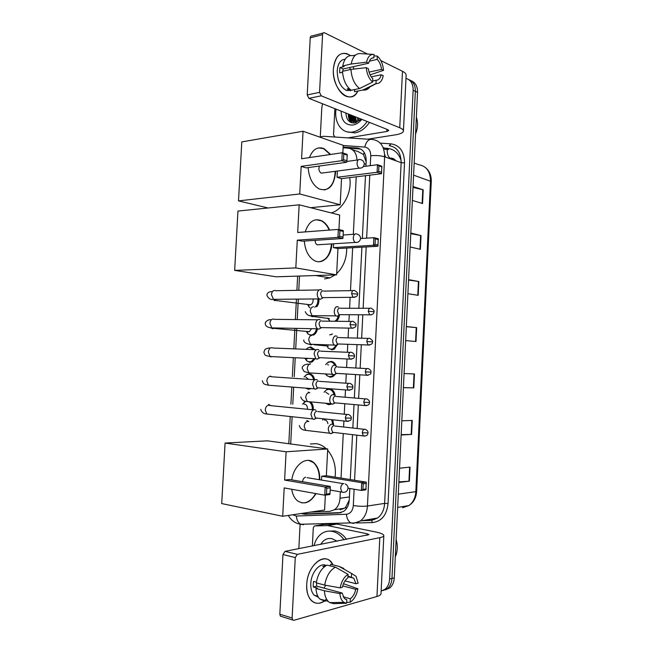 <?xml version="1.0" encoding="UTF-8"?>
<svg xmlns="http://www.w3.org/2000/svg" width="653" height="653" viewBox="0 0 653 653"><rect width="100%" height="100%" fill="white"/><g stroke="black" fill="none" stroke-linecap="round" stroke-linejoin="round"><path stroke-width="0.98" d="M339.421 315.032C339.119 317.717 338.066 319.799 336.279 321.276M337.666 344.425L333.871 349.322L331.585 349.812M327.169 362.897L330.989 361.378C333.446 361.631 335.185 363.223 336.222 366.137M335.03 374.593L332.712 376.675L330.181 377.222L326.655 375.402M329.585 388.821C332.818 389.392 334.695 391.8 335.242 396.045M331.528 404.101L328.777 404.697L326.125 403.611M332.744 419.789L333.797 425.519M311.024 402.232C312.82 404.207 313.562 406.737 313.252 409.839M305.677 375.173L309.31 373.761C312.077 374.153 313.848 376.152 314.615 379.752M311.342 388.559L308.502 389.302L305.784 388.127M318.803 298.911C319.203 301.939 318.509 304.551 316.738 306.763M317.448 328.777C316.934 331.904 315.546 334.034 313.285 335.169M309.351 347.372L310.706 346.898L314.934 349.698M315.179 358.709L312.118 361.95L309.897 362.407L306.543 360.709M334.205 348.122L334.801 348.767M366.162 161.92L363.452 154.483L358.162 151.651L352.187 149.561M340.115 509.805L344.515 508.222L345.78 507.014L349.045 500.525M357.02 160.05C356.53 152.982 353.583 149.023 348.18 148.166L343.094 147.782M310.257 512.148L329.716 511.397L334.483 509.74C337.797 507.242 339.642 503.406 340.017 498.223L340.335 491.807M341.029 478.086L343.274 433.559M343.609 426.997L343.911 420.973M344.253 414.198L344.776 403.725M345.111 397.212L345.478 389.923M345.812 383.197L346.278 373.973M346.604 367.5L347.037 358.962M347.372 352.277L347.771 344.302M348.098 337.854L348.588 328.1M348.931 321.431L349.265 314.722M349.592 308.273L350.139 297.327M350.481 290.65L352.644 247.716M353.322 234.305L356.22 176.824M299.531 276.048L298.78 290.307M298.323 299.098L297.237 319.586M296.78 328.377L295.695 348.931M295.229 357.738L294.234 376.724M293.679 387.188L292.789 404.183M292.128 416.72L290.691 443.975M330.883 334.499L332.393 334.001M309.865 307.783L308.959 306.869M310.934 335.552L307.743 333.756M304.069 402.199L305.384 401.211M351.192 122.593L350.571 119.548L351.192 122.593M350.473 118.577L350.514 114.871L350.473 118.577M405.978 78.368C410.761 79.862 413.153 83.821 413.137 90.236L389.612 579.072C389.335 583.447 387.849 586.818 385.164 589.177L381.132 591.136M320.321 136.199L321.79 107.941L322.5 103.754M298.837 548.667L300.111 524.179M408.729 79.593C413.186 81.282 415.39 85.184 415.349 91.281L391.963 578.444C391.678 582.811 390.2 586.165 387.523 588.516L382.952 590.557L387.523 588.516C390.2 586.165 391.678 582.811 391.963 578.444L415.349 91.281C415.39 85.184 413.186 81.282 408.729 79.593M352.718 118.062L352.816 115.785L352.718 118.062M365.949 166.229L366.202 161.095C366.121 153.406 363.174 149.064 357.362 148.06L343.127 146.998M301 513.536L304.567 514.221L338.964 512.956L343.78 511.283C347.07 508.801 348.89 505.006 349.265 499.896L349.828 488.501M350.277 479.563L352.522 434.653M352.857 428.033L354.032 404.558M354.359 397.987L355.534 374.544M355.861 368.006L357.028 344.613M357.354 338.107L358.521 314.77M358.848 308.265L361.901 247.185M362.342 238.435L365.476 175.69M341.217 512.564L307.139 513.829L303.572 513.152M343.094 147.668L360.701 149.039M351.094 115.099L351.126 119.613M351.208 120.225L351.755 122.788M410.941 80.662C415.39 82.36 417.594 86.245 417.553 92.326L394.29 577.823C394.012 582.174 392.535 585.521 389.857 587.863L385.303 589.904M401.146 434.653L411.594 434.425L401.13 434.996M401.815 420.785L412.255 420.442L411.594 434.425M398.885 481.906L409.374 481.163L398.852 482.485M399.538 468.217L410.043 467.124L409.374 481.163M408.574 279.655L418.851 281.516L418.198 295.336L407.905 293.687M410.81 232.99L421.03 235.578L420.377 249.34L410.141 246.965M413.039 186.513L423.201 189.819L422.548 203.532L412.37 200.438M403.399 387.588L413.798 387.874L403.399 387.702M404.076 373.549L414.459 373.949L413.798 387.874M406.329 326.508L416.663 327.643L416.002 341.511L405.652 340.597M406.321 326.696L416.663 327.643M412.998 187.387L423.201 189.819M410.778 233.635L421.03 235.578M408.558 280.072L418.851 281.516M333.373 68.989C335.43 54.901 341.111 50.42 350.408 55.529L346.914 53.644C339.234 52.109 334.72 57.227 333.373 68.989C331.748 89.771 351.094 106.276 357.893 91.028C355.036 96.171 351.192 97.942 346.351 96.358C339.005 93.852 332.606 80.605 333.373 68.989M354.089 69.055L353.118 66.728M335.03 137.04L333.528 134.967L334.883 108.667M367.761 139.179L395.424 134.844C400.411 134.02 403.072 132.763 403.423 131.082C403.505 129.923 402.281 128.821 399.742 127.759L321.227 95.82L308.893 98.35L387.858 129.694L388.813 130.543L386.854 131.473L347.959 137.881M403.432 130.943L406.125 75.34C406.223 73.911 405.007 72.556 402.485 71.283L380.838 60.598M367.557 54.044L324.304 32.707C323.308 32.519 322.737 33.156 322.574 34.617L310.224 37.882C310.387 36.437 310.967 35.809 311.963 35.988L323.145 33.017M308.893 98.35L307.22 94.938L319.562 92.351L322.574 34.617M319.562 92.351L321.227 95.82M307.22 94.938L310.224 37.882M342.809 71.242L343.143 68.989L368.651 63.21C369.598 59.545 371.337 57.733 373.867 57.766L371.704 58.264M369.296 61.202L377.181 59.399C379.556 61.782 381.001 65.112 381.515 69.398L369.051 72.124M349.445 67.561L350.637 69.487M342.531 72.254L339.699 72.891L339.691 70.149L339.976 67.545L344.147 66.59L342.752 65.945C344.311 58.313 347.698 54.885 352.93 55.652L355.526 55.04M351.975 90.114L346.653 90.563C340.539 87.257 337.389 80.645 337.201 70.712C337.887 63.423 340.539 59.603 345.143 59.252M349.151 88.547L347.127 88.963L350.49 90.416L354.644 89.567L354.538 91.706L362.937 90L375.981 83.56L376.144 80.246L372.708 80.972M350.628 90.392L350.269 90.832M351.175 90.253C346.098 86.31 343.192 80.001 342.474 71.324L350.922 69.422L366.284 67.667L368.374 68.655C368.921 73.03 370.406 76.385 372.822 78.711L372.651 82.041L359.583 88.53L351.175 90.253M370.08 74.858L383.515 70.361L381.515 69.398M370.333 86.351C368.586 88.971 366.398 90.228 363.778 90.114L362.937 90M359.583 88.53C354.53 84.547 351.641 78.172 350.922 69.422M377.181 59.399L377.344 56.093L373.957 55.88M377.344 56.093C380.879 59.341 382.936 64.1 383.515 70.361M371.239 76.883L381.246 74.744L383.246 75.691C382.144 80.956 379.826 83.592 376.283 83.592L375.981 83.56M372.651 82.041C369.043 78.899 366.921 74.099 366.284 67.667M381.246 74.744C380.34 78.352 378.642 80.188 376.144 80.246M368.651 63.21L366.562 62.206L351.2 64.002L342.752 65.945M351.2 64.002C352.759 56.313 356.138 52.869 361.346 53.66L372.871 54.37M366.562 62.206C367.794 56.656 370.284 54.077 374.03 54.444L373.867 57.766M343.143 68.989L339.976 67.545M350.49 90.416L350.522 89.779M353.224 119.393L353.428 116.03M367.117 121.466C363.035 127.449 358.203 130.975 352.62 132.028L352.334 132.069C341.772 133.889 333.854 122.429 336.075 109.141M369.459 122.397C365.378 128.355 360.554 131.865 354.979 132.91L346.972 131.808M361.811 119.36C359.174 122.527 356.236 124.421 352.979 125.033C345.315 125.368 341.364 120.74 341.119 111.141M345.894 113.042C346.359 119.899 349.339 123.205 354.84 122.968L361.419 119.205M349.371 114.422C349.641 117.858 350.988 120.217 353.404 121.499M348.637 114.128C349.273 119.393 351.763 121.915 356.105 121.678L360.995 119.034M352.285 115.573L354.979 121.76L354.114 116.299M351.559 115.287C351.877 119.091 353.461 121.54 356.285 122.625M355.175 116.724L356.709 121.564M354.457 116.438L356.26 121.654M358.04 117.858L358.636 120.805M357.33 117.581L358.13 121.058M360.178 118.707L360.285 119.687M416.353 117.238C418.14 122.495 417.871 128.086 415.553 134.012M351.232 115.157L352.122 120.674M348.318 114.006C348.269 117.622 349.184 120.47 351.045 122.535M351.583 115.646L352.563 121.017M352.644 121.205L353.706 123.058M348.678 114.626C348.726 118.022 349.633 120.707 351.404 122.674M349.69 177.632C352.391 192.096 342.964 209.842 331.242 212.919M335.544 171.274L335.503 173.102C333.789 186.391 328.353 191.68 319.195 188.978C312.697 185.174 309.024 178.049 308.151 167.592M301.18 166.376L341.846 160.679L342.254 152.737L301.588 158.744L303.041 131.245L241.781 141.93L238.508 200.887L299.727 193.965L301.18 166.376L306.11 167.878L346.702 162.279L341.846 160.679L343.519 159.659L343.805 153.994L342.254 152.737L347.102 154.386L347.208 155.145L343.805 153.994M309.449 157.585C312.673 149.317 317.538 146.329 324.043 148.615L330.622 154.459M299.727 193.965L340.18 204.781L341.519 178.636L337.038 177.273L337.356 171.037M342.825 152.933L343.217 145.333L303.041 131.245M238.508 200.887L268.13 207.981M310.608 207.695L340.18 204.781M343.519 159.659L346.914 160.785L347.208 155.145M346.702 162.279L346.914 160.785M363.321 166.58L377.458 164.711L381.85 166.205L381.483 173.714L341.519 178.636M381.483 173.714L377.091 172.27L337.038 177.273M381.744 172.319L378.667 171.298L377.091 172.27L377.458 164.711L378.936 165.903L378.667 171.298M382.013 166.948L378.936 165.903M319.407 166.042C318.386 169.086 318.974 171.453 321.17 173.143L323.227 172.89M318.623 147.904L323.635 148.68L330.214 154.516M335.144 171.331C334.744 182.007 331.128 188.227 324.296 189.99M299.156 204.797L237.945 211.074L234.656 270.391L295.817 267.918L297.286 240.157L337.928 237.406L338.336 229.407L297.695 232.476L299.156 204.797L339.658 215.049L338.956 229.554M346.71 248.05C346.776 258.539 343.421 267.077 336.662 273.648M335.169 274.897L329.896 277.86L324.582 278.921M331.871 243.887C331.349 256.596 322.076 265.371 313.889 260.302C308.289 256.629 305.098 250.205 304.331 241.047M339.895 230.656L338.336 229.407L343.225 230.55L343.323 231.448L339.895 230.656L339.601 236.362L343.037 237.129L343.323 231.448M297.286 240.157L302.257 241.186L342.825 238.492L337.928 237.406L339.601 236.362M305.22 231.905C308.73 221.514 314.297 217.824 321.905 220.853C325.137 222.632 327.7 225.701 329.594 230.068M295.817 267.918L336.605 274.856L337.944 248.556L333.43 247.618L333.626 243.781M234.656 270.391L276.146 276.799L336.605 274.856M342.825 238.492L343.037 237.129M360.546 238.549L373.851 237.684L378.275 238.712L377.907 246.271L337.944 248.556M377.907 246.271L373.475 245.283L333.43 247.618M378.16 244.989L375.059 244.295L373.475 245.283L373.851 237.684L375.328 238.867L375.059 244.295M378.43 239.586L375.328 238.867M315.113 240.328C315.154 242.443 315.815 243.936 317.113 244.793L319.293 244.671M316.289 219.71L321.496 220.885C324.737 222.665 327.3 225.734 329.185 230.101M331.471 243.912C330.345 254.49 326.239 260.425 319.154 261.731M310.371 443.991L316.085 443.648C319.758 444.154 323.145 445.86 326.263 448.766M327.651 450.203C333.748 457.524 336.238 466.503 335.103 477.131M316.036 493.627C310.24 502.941 303.923 505.226 297.066 500.484C294.283 497.937 292.503 494.19 291.711 489.26M284.194 487.913L324.761 495.194L325.178 487.024L284.61 480.061L286.104 451.786L225.073 443.052L221.71 503.577L282.692 516.278L284.194 487.913M326.459 494.084L329.994 493.627L329.798 494.541L324.761 495.194L326.459 494.084L326.753 488.248L325.178 487.024L330.214 486.42L289.712 479.531L284.61 480.061M291.785 479.882C293.777 465.14 306.273 455.745 313.783 462.634C317.921 466.373 319.913 472.086 319.766 479.775M282.692 516.278L324.598 510.001L325.357 495.113M286.104 451.786L327.716 448.962L326.345 475.727L321.717 476.208L321.521 480.069M327.716 448.962L267.338 440.832L225.073 443.052M326.753 488.248L330.287 487.824L330.214 486.42M329.994 493.627L330.287 487.824M326.345 475.727L366.268 482.134L365.892 489.848L361.338 490.444L348.041 488.199M321.717 476.208L361.721 482.673L366.268 482.134M366.137 488.983L362.937 489.391L361.338 490.444L361.721 482.673L363.215 483.84L362.937 489.391M366.406 483.457L363.215 483.84M315.636 493.554C312.583 498.982 308.82 502.084 304.347 502.859L301.555 502.826M305.677 477.221C303.955 477.637 302.919 479.131 302.551 481.718M308.845 460.438L313.383 462.577C317.521 466.307 319.513 472.021 319.358 479.71M312.983 298.96C313.432 301.719 312.64 303.678 310.608 304.837L309.04 304.959M308.143 304.845L309.163 307.073L307.506 304.453M321.603 289.891L320.696 289.557C318.746 289.565 317.595 291.026 317.244 293.956C317.211 296.25 317.88 297.899 319.244 298.903L320.403 299.278L322.59 298.054M323.08 290.863C321.676 290.871 320.843 291.932 320.59 294.046L322.035 297.629L323.839 297.613M317.799 298.919C318.207 302.502 317.203 305.31 314.787 307.318M311.587 328.663L309.342 331.683L307.93 331.879M316.436 328.761C315.93 331.642 314.632 333.61 312.542 334.654L310.681 335.038L308.036 334.01L306.224 331.406M320.19 319.831L319.154 319.448C317.195 319.537 316.036 321.047 315.685 323.994C315.644 326.198 316.272 327.798 317.562 328.786L318.697 329.185L320.95 328.01M321.537 320.827C320.125 320.892 319.284 321.994 319.031 324.117L320.394 327.586L322.198 327.618M314.109 358.652L311.359 361.46L309.277 361.893L306.91 361.003L304.951 358.424M306.077 349.347L308.094 347.739L310.036 347.339L313.799 349.649M318.77 349.845L317.603 349.428C315.636 349.592 314.477 351.151 314.126 354.114L315.881 358.742L317.097 359.183L319.301 358.056M319.986 350.881C318.566 351.004 317.733 352.13 317.472 354.269L318.746 357.624L320.541 357.713M308.436 358.383L306.837 358.84M305.702 377.059L308.559 379.328M309.906 388.453L307.881 388.804L305.914 388.143M304.061 377.01L306.486 374.667L308.64 374.226C311.179 374.577 312.828 376.397 313.579 379.679M317.342 379.94L316.052 379.475C314.077 379.719 312.909 381.328 312.558 384.307L314.207 388.788L315.546 389.261L317.636 388.184M318.427 381.009C317.007 381.189 316.166 382.356 315.913 384.503L317.105 387.751L318.876 387.882M303.996 404.109L304.478 404.101C306.6 404.64 307.596 406.362 307.481 409.268M302.502 404.117L305.775 401.301M315.897 410.1L314.493 409.611C312.509 409.929 311.342 411.586 310.991 414.582L312.526 418.916L313.987 419.414L315.962 418.393M316.868 411.21C315.44 411.455 314.599 412.647 314.346 414.81L315.464 417.953L317.203 418.14M309.555 402.101C311.636 403.881 312.534 406.427 312.248 409.741M314.044 316.044L313.334 316.485L329.455 318.607M338.434 307.049L337.544 306.722C334.205 306.037 332.948 314.117 336.124 315.864L337.177 316.223L339.225 315.13M330.059 321.203L327.643 318.052M339.911 308.036C338.564 308.077 337.772 309.13 337.528 311.203L338.891 314.656L340.539 314.673M338.254 315.979C337.699 318.419 336.54 320.182 334.76 321.26M313.995 344.711L328.369 346.106M337.062 336.319L336.05 335.952C332.777 335.413 331.438 343.29 334.507 345.086L335.569 345.461L337.65 344.425M336.238 345.396L333.112 348.816L330.965 349.273L328.19 348.163L327.153 346.017M329.724 334.858L331.724 334.442M338.417 337.34C337.07 337.43 336.271 338.523 336.034 340.605L337.307 343.951L338.964 344.009M338.05 344.221L335.536 345.461M335.691 365.656L334.556 365.256C331.34 364.856 329.936 372.553 332.899 374.381L334.075 374.798L336.058 373.794M333.699 374.773L331.936 376.193L329.569 376.708L327.088 375.761L325.684 374.267M325.651 364.603L328.1 362.317L330.328 361.844C332.271 362.007 333.773 363.158 334.834 365.288M336.924 366.717C335.569 366.864 334.769 367.982 334.532 370.08L335.732 373.32L337.372 373.426M327.602 364.692L328.565 364.937M325.823 392.257L328.826 394.29M334.303 395.065L333.063 394.641C329.904 394.371 328.426 401.897 331.291 403.758L332.573 404.199L334.458 403.244M330.034 403.97L328.157 404.207L326.337 403.627M324.068 392.241L326.476 389.833L328.924 389.31C331.553 389.702 333.267 391.571 334.067 394.91M335.43 396.167C334.067 396.371 333.267 397.522 333.022 399.628L334.156 402.77L335.773 402.917M324.076 419.92L324.77 419.895C326.459 420.222 327.504 421.487 327.904 423.691M332.908 424.548L331.561 424.091C328.002 426.123 327.373 429.16 329.683 433.208L331.071 433.682L332.842 432.776M322.492 419.961L323.268 418.777M333.928 425.691C332.565 425.952 331.757 427.144 331.512 429.258L332.573 432.294L334.165 432.482M331.544 419.659L332.826 424.491M306.739 584.549C307.277 564.078 326.639 550.381 332.997 564.902L330.385 561.327C322.427 552.667 307.228 567.008 306.739 584.549C305.555 600.687 317.374 608.874 326.516 599.062C321.007 604.164 315.954 604.662 311.359 600.572C308.028 596.973 306.494 591.634 306.739 584.549M312.354 546.03L313.285 527.942L314.15 526.163L314.86 525.926L327.626 525.6L336.76 524.033L376.046 532.048C381.026 533.101 383.621 534.26 383.825 535.533C383.809 536.399 382.47 537.109 379.809 537.664L297.327 554.348L295.27 557.572L282.978 554.544L285.034 551.361L368.978 534.636L367.076 533.779L327.626 525.6M323.684 524.432L336.76 524.033M383.825 535.648L381.017 593.553C380.985 594.72 379.63 595.691 376.952 596.483L293.891 620.301L292.675 619.966L292.12 617.991L295.27 557.572M281.533 616.522L280.39 616.171L279.827 614.212L282.978 554.544M340.164 587.871L342.384 587.292C343.388 582.876 345.233 579.725 347.91 577.832L348.082 574.362C344.115 576.836 341.47 581.341 340.164 587.871L324.688 585.104L316.256 582.86C317.905 574.036 321.496 568.118 327.039 565.114L335.43 567.179L348.082 574.362M348 576.093L353.738 578.191L356.032 583.741L344.964 580.892M316.591 582.949L316.648 586.141L342.099 592.989L344.319 598.434L346.816 599.748L346.645 603.233L333.593 603.641L329.847 602.588M325.202 601.274L319.79 599.013C317.521 596.622 316.248 593.112 315.97 588.484L317.456 588.108L313.293 586.982L313.277 584.223L313.579 581.399L316.37 582.133M318.362 597.168L314.175 595.201C311.742 592.589 310.616 588.712 310.795 583.562C311.13 572.306 320.117 562.037 326.231 565.522M318.109 596.752L317.464 597.046M351.436 576.958L351.608 573.497L338.972 566.363L330.589 564.314L330.5 565.963M330.589 564.314L333.552 565.041M338.972 566.363L343.821 568.445M342.719 585.912L355.754 589.332L357.877 588.761L343.47 583.725M336.589 602.49L337.144 602.646M333.593 603.641L329.683 602.588L328.206 601.38C325.945 598.972 324.68 595.438 324.394 590.769L339.878 593.585L342.099 592.989M315.97 588.484L324.394 590.769M351.608 573.497L356.056 576.33L358.154 583.186L356.032 583.741M357.877 588.761C356.66 595.12 354.089 599.609 350.171 602.229L350.351 598.76L343.184 596.809M346.686 602.344L350.171 602.229M346.645 603.233L343.96 602.393C341.633 600.784 340.27 597.846 339.878 593.585M355.754 589.332C354.799 593.659 352.995 596.801 350.351 598.76M326.239 565.522L322.778 566.322L324.451 566.739M324.688 585.104C326.329 576.199 329.912 570.224 335.43 567.179M325.643 585.276L324.043 588.133M345.812 599.47L346.816 599.748M313.293 586.982L316.648 586.141M314.003 545.704C315.383 540.333 317.929 536.301 321.643 533.615C324.916 531.371 328.492 530.628 332.385 531.411C336.866 532.424 340.784 535.231 344.115 539.827M328.369 531.142L334.85 530.962C339.331 531.975 343.241 534.766 346.572 539.345M320.737 544.39C323.521 539.745 327.275 537.835 332.018 538.66L337.087 541.198M396.126 539.468C397.897 545.712 397.62 551.507 395.294 556.87M384.625 154.328L385.572 157.136M363.452 154.483L364.26 152.516M346.278 508.818L345.78 507.014M366.047 164.319L364.276 163.732M349.412 496.941L340.017 498.223M292.634 514.784L296.323 516.033L346.376 514.262C350.424 513.723 352.734 510.817 353.314 505.528L354.122 489.228M303.474 524.71L300.739 524.269C298.217 522.816 296.748 520.066 296.323 516.033M380.234 143.121L391.09 143.864C399.865 145.293 404.338 151.643 404.525 162.907L388.062 503.512C386.764 515.103 381.589 521.445 372.545 522.555L356.163 522.996M322.868 523.665L320.582 523.73M413.137 90.236L417.553 92.326M389.612 579.072L394.29 577.823M370.251 165.666L370.741 155.781C370.684 150.647 368.692 147.741 364.774 147.072C366.268 141.252 368.88 138.722 372.626 139.497C380.487 140.77 384.486 146.533 384.633 156.802L401.146 162.662C400.991 152.647 397.016 146.99 389.221 145.701L391.09 143.864M319.431 136.991L323.643 136.289L370.341 139.35M301.017 524.481L299.621 524.09M362.676 520.58L370.847 520.343L377.605 518C381.834 514.752 384.176 509.879 384.625 503.39L401.146 162.662L404.525 162.907M370.741 155.781C375.891 155.243 380.528 155.577 384.633 156.802L367.443 506.026L384.625 503.39L388.062 503.512M353.314 505.528C358.481 506.353 363.19 506.516 367.443 506.026C366.978 512.678 364.603 517.666 360.334 520.988L353.518 523.371L350.832 522.906C348.335 521.372 346.849 518.49 346.376 514.262M364.774 147.072L343.209 145.497M354.571 480.257L356.816 435.159M357.15 428.515L358.326 404.942M358.652 398.346L359.827 374.806M360.154 368.251L361.321 344.76M361.648 338.221L362.815 314.795M363.141 308.265L366.194 246.94M366.635 238.149L369.778 175.159M372.545 522.555L371.459 520.449L377.605 518L360.334 520.988C357.305 522.604 354.138 523.249 350.832 522.906L300.739 524.269L297.686 523.575C293.621 522.098 290.495 519.388 288.3 515.437M383.091 147.513L388.502 149.504L383.703 149.153M374.381 519.69L373.916 518.637M359.795 148.925L357.362 148.06M340.964 512.638L338.964 512.956M307.139 513.829L304.567 514.221M401.146 160.499C398.616 153.12 394.045 149.072 387.433 148.345L384.837 148.158M413.578 175.151L431.266 181.526L416.663 491.325L415.839 491.652L430.498 180.954C430.319 171.502 426.466 166.099 418.916 164.76L414.165 163.038M402.558 507.724L408.917 505.569C413.096 502.492 415.406 497.855 415.839 491.652L398.297 494.158M395.449 160.222L390.894 158.606L395.628 160.418M389.368 158.483L390.894 158.606L390.127 158.222C392.094 157.806 394.037 158.671 395.963 160.826M387.433 148.345L387.319 149.072M387.278 149.415C386.976 153.577 387.931 156.516 390.127 158.222L388.2 158.067M415.586 341.478L416.247 327.602M417.781 295.27L418.434 281.451M419.969 249.242L420.622 235.488M422.14 203.401L422.793 189.705M413.382 387.866L414.043 373.932M411.178 434.441L411.839 420.459M408.949 481.204L409.619 467.173M399.742 127.759L402.485 71.283M386.854 131.473L386.96 129.335M352.449 116.92L352.522 115.671M361.28 167.976L359.33 168.164C357.828 167.201 357.077 165.47 357.069 162.964C357.379 160.344 358.375 159.185 360.056 159.487M357.346 242.361L355.265 242.443C353.942 241.496 353.289 239.896 353.306 237.627C353.616 234.966 354.62 233.701 356.318 233.831M343.862 492.403L341.829 492.068L340.67 488.387C340.98 485.612 342.017 483.979 343.764 483.506M351.6 293.605L357.501 294.128C358.122 293.368 357.191 292.185 354.71 290.577C353.036 289.932 352 290.944 351.6 293.605L353.02 297.295L354.75 297.311M319.113 289.94L275.852 290.724C273.46 289.899 271.991 291.197 271.428 294.609L273.468 299.335L275.999 299.311M276.57 299.311L274.187 300.633M350.041 324.582L355.958 325.006C356.579 324.321 355.673 323.145 353.257 321.48C351.534 320.794 350.465 321.823 350.041 324.582L351.379 328.149L353.118 328.206M317.701 319.807L274.448 319.341C272.007 318.46 270.481 319.782 269.885 323.317L271.795 327.888L274.325 327.937M274.644 327.945L272.676 328.761L270.734 327.79M348.473 355.64L354.408 355.967C354.563 354.555 353.689 353.387 351.787 352.457C350.032 351.73 348.931 352.791 348.473 355.64L349.73 359.093L351.469 359.191M316.289 349.747L273.044 348.025C270.546 347.086 268.979 348.441 268.334 352.089L270.122 356.522L272.644 356.644M271.158 356.962L269.82 356.481M346.906 386.78L352.849 387.009C353.02 385.654 352.179 384.486 350.318 383.515C348.531 382.748 347.388 383.842 346.906 386.78L348.082 390.119L349.812 390.265M270.138 376.038L271.779 376.789M314.885 379.768L271.624 376.781C269.077 375.785 267.469 377.165 266.783 380.936L268.456 385.221L270.946 385.417M345.331 418.01L351.29 418.132C351.477 416.826 350.653 415.667 348.841 414.655C347.021 413.855 345.853 414.973 345.331 418.01L346.433 421.234L348.147 421.422M268.612 404.354L270.685 405.644M313.481 409.864L270.195 405.603C267.608 404.55 265.951 405.97 265.224 409.855L266.791 414.002L269.24 414.263M368.292 311.277L374.014 311.726C374.634 311.024 373.728 309.865 371.279 308.265C369.68 307.645 368.684 308.657 368.292 311.277L369.631 314.836L371.231 314.868M313.554 306.763C311.579 306.853 310.469 308.371 310.216 311.334L312.126 315.701L314.444 315.717M312.567 315.979L313.334 316.485L312.199 316.721L309.971 315.53M366.79 341.535L372.52 341.894C373.132 341.241 372.251 340.091 369.876 338.45C368.235 337.797 367.206 338.825 366.79 341.535L368.055 344.98L369.655 345.053M312.069 335.332C310.093 335.487 308.975 337.054 308.722 340.025L310.518 344.253L312.828 344.335M311.856 344.637L310.73 344.841L308.959 344.082M365.288 371.884L371.026 372.145C371.19 370.782 370.333 369.639 368.463 368.708C366.782 368.023 365.729 369.076 365.288 371.884L366.472 375.214L368.072 375.32M309.742 363.868L310.33 363.966M310.583 363.966C308.591 364.194 307.473 365.811 307.22 368.79L308.918 372.879L311.203 373.018M309.155 373.026L308.355 372.806M363.778 402.297L369.533 402.477C369.729 401.187 368.896 400.044 367.043 399.048C365.337 398.322 364.243 399.407 363.778 402.297L364.888 405.529L366.48 405.676M308.273 392.102L309.8 392.731M309.391 392.698L309.089 392.673C307.098 392.984 305.971 394.632 305.718 397.628L307.31 401.579L309.571 401.783M362.268 432.8L368.031 432.882C368.235 431.641 367.435 430.498 365.615 429.462C363.876 428.711 362.758 429.821 362.268 432.8L363.313 435.926L364.88 436.114M306.804 420.41L308.836 421.585M308.167 421.512L307.596 421.446C305.596 421.83 304.469 423.528 304.216 426.54L305.702 430.351L307.93 430.621M376.952 596.483L379.809 537.664M279.827 614.212L292.12 617.991M366.994 535.362L367.076 533.779M337.079 524.065L327.945 525.632M285.034 551.361L297.327 554.348M324.043 524.375L314.86 525.926M344.515 508.222L334.483 509.74M307.016 374.234L307.792 374.259M326.982 389.376L327.692 389.392M328.622 361.884L329.275 361.917M385.164 589.177L389.857 587.863M361.844 520.727L370.022 520.49M297.646 276.113L296.895 290.34M296.438 299.123L295.352 319.57M294.895 328.337L293.809 348.857M293.344 357.648L292.348 376.675M291.801 387.041L290.895 404.199M290.242 416.524L288.806 443.722M416.663 491.325C416.222 497.717 413.643 502.467 408.917 505.569L397.661 507.397M425.732 167.78C429.568 171.11 431.413 175.69 431.266 181.526M349.126 90.057L346.653 90.563M376.283 83.592L363.778 90.114M352.334 132.069L354.693 132.951M321.194 173.159L359.33 168.164C362.178 168.196 363.827 166.85 364.276 164.115C364.162 161.601 362.839 160.099 360.309 159.593M346.816 161.462L358.277 159.871M323.635 148.68L324.043 148.615M315.726 275.525L329.896 277.86M317.129 244.802L355.265 242.443C358.285 242.655 360.04 241.332 360.546 238.484C360.464 236.149 359.248 234.672 356.889 234.06M343.143 235.015L354.75 234.207M321.496 220.885L321.905 220.853M330.173 490.044L341.829 492.068C345.257 492.868 347.331 491.595 348.033 488.256C348.008 486.265 347.07 484.844 345.217 483.987M307.13 477.686L343.209 483.653M319.244 298.903L273.468 299.335C270.734 300.013 268.554 298.69 266.922 295.376C267.061 292.813 268.897 291.556 272.44 291.605M322.868 297.899L320.403 299.278M357.501 294.128C357.868 295.923 356.375 296.976 353.02 297.295L322.035 297.629M274.44 299.327L274.129 299.841L275.158 300.421L310.608 304.837M352.938 290.609L323.741 291.107M317.562 328.786L271.795 327.888C270.971 328.043 265.11 327.226 265.387 323.766C264.318 322.566 268.416 318.795 271.289 319.815M306.91 331.789L308.036 334.01M321.211 327.879L318.697 329.185M355.958 325.006C356.318 326.867 354.791 327.912 351.379 328.149L320.394 327.586M273.011 328.279L309.342 331.683M312.542 334.654L314.003 334.785M351.477 321.456L322.288 321.113M315.881 358.742L270.122 356.522C264.065 355.354 265.02 355.126 263.853 352.22L265.085 349.322C267.208 348.253 268.946 347.829 270.326 348.049M305.669 358.783L306.91 361.003M354.408 355.967C354.742 357.885 353.183 358.93 349.73 359.093L318.746 357.624M311.359 361.46L312.836 361.533M319.546 357.934L316.991 359.174M350.024 352.383L320.835 351.192M262.31 380.756C263.543 384.339 263.747 384.095 268.456 385.221L314.207 388.788M352.849 387.009C351.991 387.392 354.75 389.466 348.082 390.119L317.105 387.751M317.872 388.078L315.277 389.237M348.571 383.393L319.366 381.344M260.767 409.358C261.69 412.304 263.698 413.855 266.791 414.002L312.526 418.916M351.29 418.132C350.416 418.5 353.232 420.663 346.433 421.234L315.464 417.953M316.207 418.295L313.571 419.389M347.118 414.484L317.889 411.57M328.369 318.484L329.292 320.607M339.642 314.909L337.177 316.223M374.014 311.726C373.614 312.11 374.806 314.558 369.631 314.836L338.891 314.656M336.124 315.864L312.126 315.701C308.934 316.215 306.641 314.868 305.253 311.661M369.655 308.265L340.556 308.273M372.52 341.894C371.72 342.254 374.34 344.107 368.055 344.98L337.307 343.951M334.507 345.086L310.518 344.253C309.049 344.458 303.327 343.119 303.776 340.017M333.112 348.816L334.589 348.914M368.251 338.401L339.152 337.601M332.899 374.381L308.918 372.879L304.151 371.549L302.29 368.447C301.662 367.598 303.31 364.113 308.379 364.162M326.312 374.308L327.088 375.761M371.026 372.145C370.194 372.512 372.896 374.422 366.472 375.214L335.732 373.32M336.45 373.614L333.903 374.781M331.936 376.193L333.422 376.242M366.847 368.619L337.748 367.002M369.533 402.477C368.921 403.554 370.341 405.276 364.888 405.529L334.156 402.77M331.291 403.758L307.31 401.579C303.833 401.448 301.662 399.905 300.796 396.942M334.85 403.072L332.263 404.174M365.451 398.91L336.328 396.477M368.031 432.882C367.337 434.49 368.3 435.975 363.313 435.926L332.573 432.294M329.683 433.208L305.702 430.351C302.249 430.074 300.111 428.466 299.303 425.519M333.25 432.613L330.63 433.649M364.048 429.282L334.907 426.025M280.39 616.171L292.675 619.966M353.738 578.191L347.967 576.73M317.831 596.222L314.175 595.201M328.206 601.38L319.79 599.013M343.96 602.393L329.683 602.588"/></g></svg>
